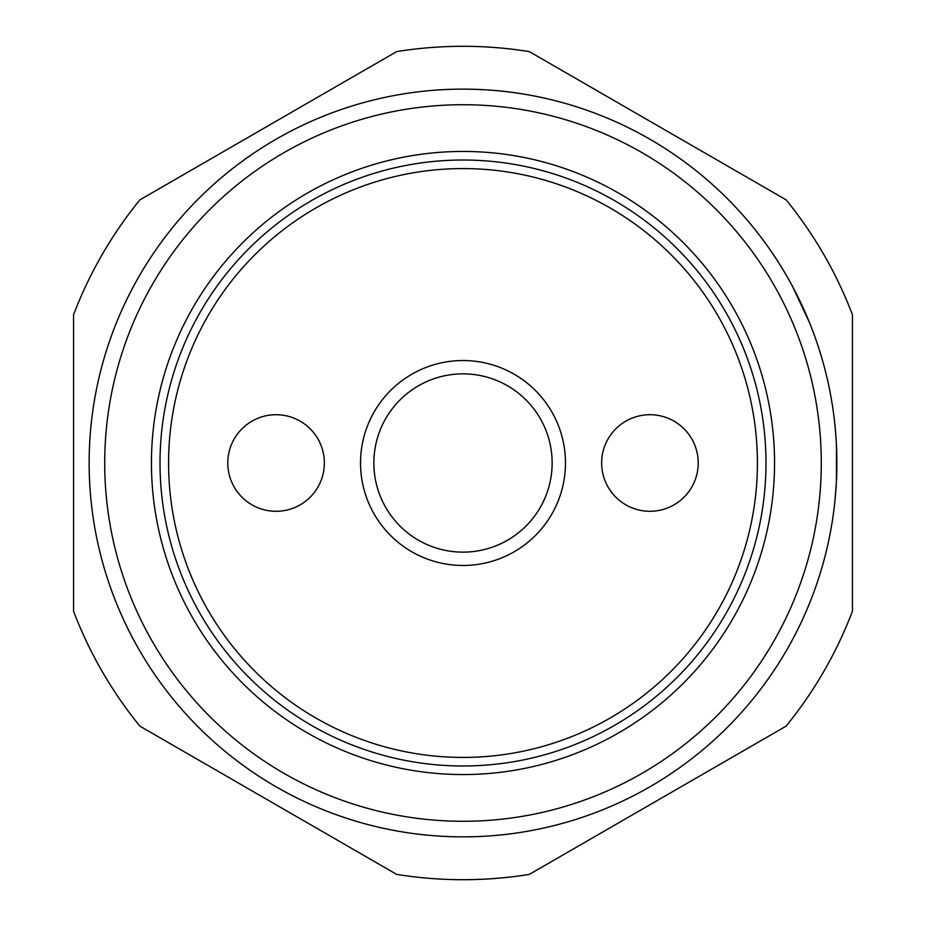<?xml version="1.0" encoding="UTF-8"?>
<svg xmlns="http://www.w3.org/2000/svg" width="926" height="926" viewBox="0 0 926 926"><rect width="100%" height="100%" fill="white"/><g stroke="black" fill="none" stroke-linecap="round" stroke-linejoin="round"><path stroke-width="1.39" d="M757.422 463A294.422 294.422 0 0 1 463 757.422A294.422 294.422 0 0 1 168.578 463A294.422 294.422 0 0 1 463 168.578A294.422 294.422 0 0 1 757.422 463M463 765.987A302.987 302.987 0 0 1 160.013 463A302.987 302.987 0 0 1 463 160.013A302.987 302.987 0 0 1 765.987 463A302.987 302.987 0 0 1 463 765.987M373.861 463A89.139 89.139 0 0 0 463 552.139A89.139 89.139 0 0 0 552.139 463A89.139 89.139 0 0 0 463 373.861A89.139 89.139 0 0 0 373.861 463M565.473 463A102.473 102.473 0 0 1 463 565.473A102.473 102.473 0 0 1 360.527 463A102.473 102.473 0 0 1 463 360.527A102.473 102.473 0 0 1 565.473 463M276.064 414.709A48.291 48.291 0 0 1 324.355 463A48.291 48.291 0 0 1 276.064 511.291A48.291 48.291 0 0 1 227.784 463A48.291 48.291 0 0 1 276.064 414.709M649.936 511.291A48.291 48.291 0 0 1 601.645 463A48.291 48.291 0 0 1 649.936 414.709A48.291 48.291 0 0 1 698.216 463A48.291 48.291 0 0 1 649.936 511.291M790.098 281.955L792.494 286.342A373.861 373.861 0 0 0 89.139 463A373.861 373.861 0 0 0 463 836.861A373.861 373.861 0 0 0 836.861 463A373.861 373.861 0 0 0 463 89.139A373.861 373.861 0 0 0 89.139 463A373.861 373.861 0 0 0 463 836.861M852.441 538.77L852.441 387.23M463 151.447A311.553 311.553 0 0 1 774.553 463A311.553 311.553 0 0 1 463 774.553A311.553 311.553 0 0 1 151.447 463A311.553 311.553 0 0 1 463 151.447M463 46.3A416.7 416.7 0 0 0 396.664 51.613L139.895 199.854A416.7 416.7 0 0 0 73.559 314.759L73.559 611.241A416.7 416.7 0 0 0 139.895 726.146L396.664 874.387A416.7 416.7 0 0 0 529.336 874.387L786.105 726.146A416.7 416.7 0 0 0 852.441 611.241L852.441 314.759A416.7 416.7 0 0 0 786.105 199.854L529.336 51.613A416.7 416.7 0 0 0 463 46.3M709.71 182.098L709.212 181.658C688.597 164.458 688.597 164.458 709.212 181.658L709.802 182.179M768.985 248.191A373.861 373.861 0 0 1 782.806 269.362M757.074 232.148A373.861 373.861 0 0 1 764.124 241.42M829.106 387.23A373.861 373.861 0 0 1 830.171 392.578A373.861 373.861 0 0 0 826.166 374.208A373.861 373.861 0 0 1 827.775 381.084L827.844 381.373M826.166 374.208L827.3 379L826.166 374.208A373.861 373.861 0 0 0 817.797 345.143L816.188 340.398L817.797 345.143A373.861 373.861 0 0 0 807.669 318.162A373.861 373.861 0 0 1 816.871 342.377M710.068 182.41L716.955 188.638M811.002 599.62A373.861 373.861 0 0 1 804.046 616.172L806.071 611.588M836.132 486.266A373.861 373.861 0 0 1 835.136 498.836M836.132 439.653L835.159 427.326A373.861 373.861 0 0 1 836.352 443.542L836.826 457.814M836.409 481.335L836.502 446.575M792.494 286.342L809.579 322.792M831.722 401.236L830.865 396.305L831.722 401.236A373.861 373.861 0 0 1 835.159 427.326M831.49 399.847L830.865 396.305M836.826 457.895L836.838 458.52M836.861 462.838L836.849 466.229M836.815 468.649L836.791 470.13M836.352 482.458L835.02 500.028M835.31 428.935L835.356 429.514M790.549 643.234L788.107 647.61M804.046 616.172A373.861 373.861 0 0 1 792.934 638.836M819.985 574.074L823.029 563.76M463 89.139A373.861 373.861 0 0 0 89.139 463M104.719 463A358.281 358.281 0 0 1 463 104.719A358.281 358.281 0 0 1 821.281 463A358.281 358.281 0 0 1 463 821.281A358.281 358.281 0 0 1 104.719 463"/></g></svg>
